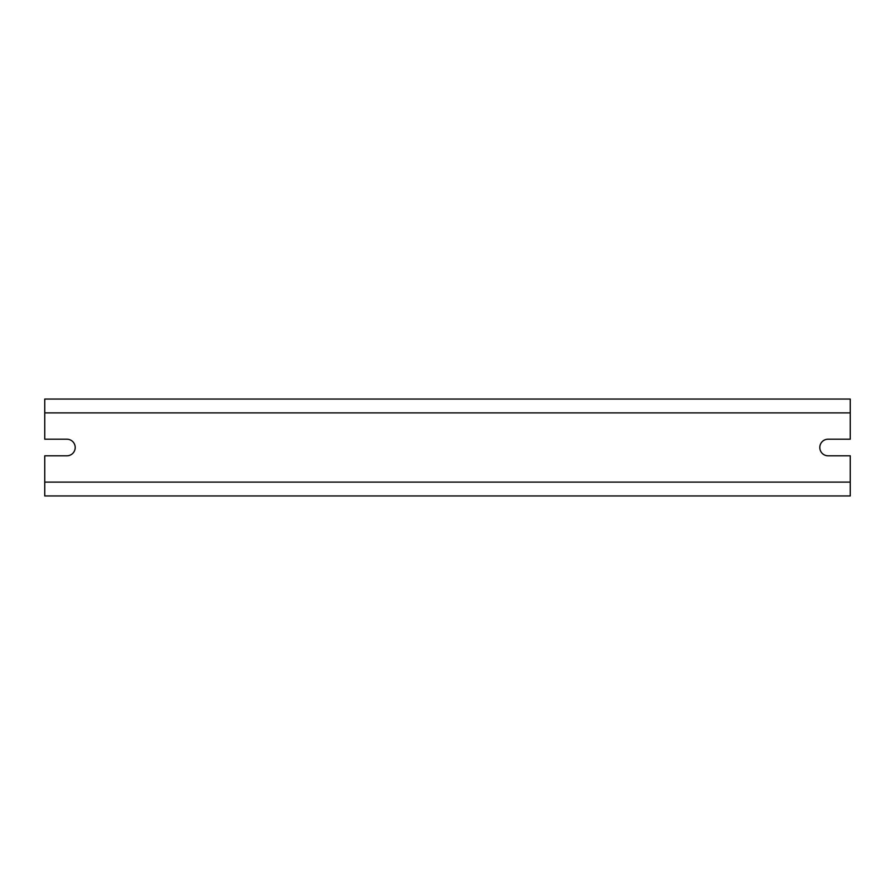 <?xml version="1.0" encoding="UTF-8"?>
<svg xmlns="http://www.w3.org/2000/svg" width="895" height="895" viewBox="0 0 895 895"><rect width="100%" height="100%" fill="white"/><g stroke="black" fill="none" stroke-linecap="round" stroke-linejoin="round"><path stroke-width="1.34" d="M850.25 412.897L850.25 439.199L828.11 439.199A8.301 8.301 0 0 0 819.798 447.5A8.301 8.301 0 0 0 828.11 455.801L850.25 455.801L850.25 495.942L44.75 495.942L44.75 455.801L66.89 455.801A8.301 8.301 0 0 0 75.202 447.5A8.301 8.301 0 0 0 66.89 439.199L44.75 439.199L44.75 399.058L850.25 399.058L850.25 412.897L44.75 412.897M850.25 482.103L44.75 482.103"/></g></svg>
